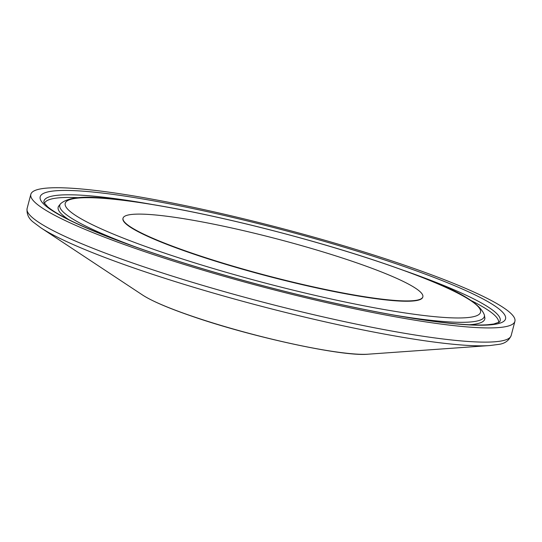 <?xml version="1.0" encoding="UTF-8"?>
<svg xmlns="http://www.w3.org/2000/svg" width="542" height="542" viewBox="0 0 542 542"><rect width="100%" height="100%" fill="white"/><g stroke="black" fill="none" stroke-linecap="round" stroke-linejoin="round"><path stroke-width="0.81" d="M189.26 252.22A154.978 19.017 14.7 0 0 341.318 292.653A154.978 19.017 14.7 0 0 422.848 296.847A154.978 19.017 14.7 0 0 277.768 239.124A154.978 19.017 14.7 0 0 123.034 218.189A154.978 19.017 14.7 0 0 189.26 252.22M422.848 296.847L422.767 297.158A154.978 19.017 -165.3 0 1 341.236 292.965A154.978 19.017 -165.3 0 1 189.178 252.531A154.978 19.017 -165.3 0 1 122.953 218.501L123.034 218.189M137.749 249.279A250.228 30.698 14.7 0 0 383.255 314.556A250.228 30.698 14.7 0 0 514.9 321.325A250.228 30.698 14.7 0 0 280.654 228.135A250.228 30.698 14.7 0 0 30.826 194.334A250.228 30.698 14.7 0 0 137.749 249.279M142.607 295.051C151.658 300.898 167.471 307.741 190.046 315.573C249.713 336.562 342.361 356.846 368.065 354.197A123.908 15.203 -165.3 0 1 189.741 315.397A123.908 15.203 -165.3 0 1 142.607 295.051L40.752 227.721A246.827 30.284 14.7 0 0 134.633 268.249A246.827 30.284 14.7 0 0 489.86 345.545L498.579 344.407C504.69 343.682 508.891 340.722 511.174 335.518A250.228 30.698 -165.3 0 1 379.536 328.757A250.228 30.698 -165.3 0 1 134.023 263.473A250.228 30.698 -165.3 0 1 27.1 208.528L30.826 194.334M395.504 315.349A219.449 26.924 14.7 0 0 484.399 315.092C480.3 303.371 457.868 290.139 417.11 275.397C372.049 258.31 318.953 242.098 257.829 226.759C199.239 212.308 150.696 203.054 112.208 198.995C84.972 195.486 67.723 197.112 60.453 203.873A219.449 26.924 14.7 0 0 137.797 247.741M156.936 250.492A214.693 26.341 -165.3 0 1 181.502 209.801A214.693 26.341 -165.3 0 1 480.151 313.195A214.693 26.341 -165.3 0 1 156.936 250.492M469.318 324.753A220.492 27.053 14.7 0 0 484.792 317.714L484.954 318.317M60.453 203.873L58.827 205.967A220.492 27.053 14.7 0 0 68.848 219.693M142.966 249.605A240.56 29.512 14.7 0 0 505.124 319.861A240.56 29.512 14.7 0 0 170.493 204.016A240.56 29.512 14.7 0 0 142.966 249.605M499.46 322.077L493.701 324.014L487.766 324.726C477.455 325.491 462.38 324.726 442.55 322.422C396.012 317.036 325.634 302.517 256.806 284.069C215.56 273.019 177.742 261.562 143.352 249.686C92.953 232.003 61.097 217.755 47.791 206.929L43.909 202.545A235.804 28.929 -165.3 0 1 151.564 204.354M404.786 270.79A235.804 28.929 -165.3 0 1 499.467 322.063M498.565 322.625A234.761 28.801 14.7 0 0 471.56 300.776M78.665 197.701A234.761 28.801 14.7 0 0 44.417 203.48M368.065 354.197L489.86 345.545M484.399 315.092L484.792 317.714M40.752 227.721L33.712 222.457C28.746 218.819 26.538 214.178 27.1 208.528M511.174 335.518L514.9 321.325M58.394 206.407L58.827 205.967"/></g></svg>
